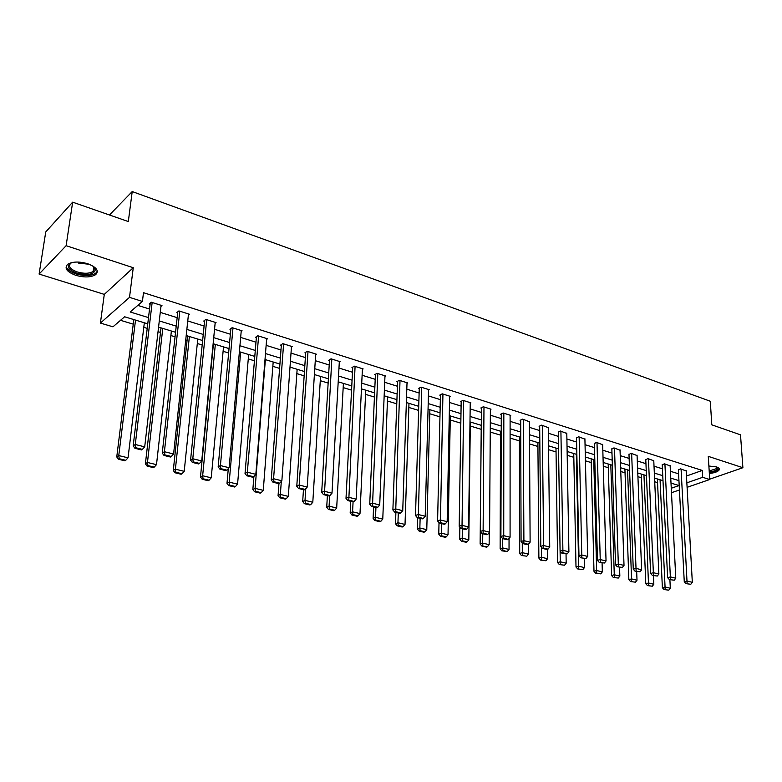 <?xml version="1.0" encoding="UTF-8"?>
<svg xmlns="http://www.w3.org/2000/svg" width="782" height="782" viewBox="0 0 782 782"><rect width="100%" height="100%" fill="white"/><g stroke="black" fill="none" stroke-linecap="round" stroke-linejoin="round"><path stroke-width="1.17" d="M75.854 275.342C84.3 277.649 90.878 277.434 95.6 274.687C99.285 270.875 96.626 267.209 87.623 263.7C79.187 261.344 72.57 261.52 67.77 264.228C63.997 268.158 66.685 271.862 75.854 275.342M709.342 473.452C714.523 472.934 717.778 471.781 719.108 470.011C719.733 468.76 718.834 467.724 716.41 466.893L708.883 466.013M147.759 323.826L124.612 316.778L112.97 326.817L100.409 323.074L129.509 297.375L142.422 301.422L130.183 311.979L148.502 317.609M104.289 294.384L133.263 267.718L66.118 245.695L72.658 202.167L45.747 231.941L39.1 274.071L104.289 294.384L100.409 323.074M120.516 320.307L133.253 324.159M143.79 327.345L147.221 328.381M158.042 331.656L160.496 332.399M170.887 335.537L175.051 336.798M185.725 340.023L187.074 340.424M197.318 343.523L202.176 344.989M223.105 351.313L228.627 352.985M248.275 358.918L254.433 360.785M272.84 366.347L279.594 368.39M296.837 373.601L304.159 375.819M320.278 380.687L328.137 383.063M343.181 387.608L351.558 390.14M365.565 394.372L374.422 397.051M387.452 400.99L396.767 403.805M408.849 407.451L418.605 410.403M429.777 413.776L439.953 416.855M450.246 419.963L460.833 423.16M470.285 426.024L481.204 429.328M490.236 432.055L500.509 435.154M510.099 438.057L519.404 440.872M529.541 443.932L537.918 446.463M548.563 449.679L556.051 451.947M567.185 455.31L573.822 457.314M585.425 460.823L591.231 462.573M603.284 466.219L608.308 467.734M620.781 471.507L625.043 472.797M637.917 476.688L641.455 477.753M654.72 481.761L657.545 482.621M66.118 245.695L39.1 274.071M709.704 479.171L742.9 467.714L708.277 456.356L709.724 479.522L687.095 487.323M72.658 202.167L128.316 221.56L132.217 191.561L710.291 401.234L711.806 424.831L740.505 434.831L742.9 467.714M132.217 191.561L109.451 214.991M686.479 476.023L702.256 470.441L143.487 292.683L142.422 301.422M137.818 305.391L149.528 309.037M160.271 312.389L177.162 317.648M187.748 320.943L204.092 326.035M214.542 329.29L230.358 334.217M240.66 337.423L255.978 342.193M266.144 345.361L280.982 349.984M291.002 353.102L305.381 357.579M315.273 360.668L329.202 364.998M338.968 368.048L352.477 372.252M362.115 375.252L375.204 379.329M384.715 382.29L397.412 386.249M406.806 389.172L419.123 393.014M428.399 395.897L440.344 399.622M449.513 402.476L461.106 406.083M470.158 408.908L481.399 412.407M490.353 415.193L501.262 418.595M510.108 421.351L520.704 424.646M529.443 427.373L539.727 430.579M548.368 433.267L558.358 436.376M566.901 439.034L576.598 442.055M585.044 444.684L594.467 447.627M602.814 450.227L611.974 453.081M620.234 455.642L629.129 458.418M637.291 460.96L645.942 463.658M654.016 466.17L662.422 468.789M670.418 471.282L678.59 473.824M686.195 470.969L680.555 468.868L678.385 469.992M670.145 465.925L664.397 463.775L662.246 464.928M653.781 460.784L647.916 458.584L645.776 459.767M637.076 455.544L631.094 453.296L628.982 454.498M620.038 450.197L613.938 447.891L611.847 449.122M602.658 444.733L596.431 442.377L594.369 443.629M584.916 439.161L578.563 436.747L576.52 438.037M566.794 433.472L560.313 431.009L558.299 432.319M548.299 427.666L541.682 425.134L539.091 426.288L539.697 426.483M529.404 421.742L522.65 419.142L520.079 420.325L520.695 420.521M510.108 415.682L510.734 415.389L503.207 413.023L500.646 414.225L501.282 414.431M490.382 409.494L491.028 409.191L483.335 406.767L480.803 407.999L481.438 408.204M470.226 403.18L470.891 402.847L463.022 400.374L460.51 401.635L461.165 401.84M449.621 396.718L450.305 396.366L442.26 393.835L439.767 395.125L440.442 395.34M428.556 390.11L429.25 389.739L421.029 387.149L418.565 388.478L419.25 388.693M407.002 383.356L407.725 382.955L399.309 380.306L396.875 381.665L397.569 381.89M384.959 376.445L385.702 376.025L377.09 373.317L374.676 374.705L375.399 374.93M362.398 369.378L363.161 368.928L354.354 366.152L351.968 367.579L352.702 367.804M339.3 362.144L340.092 361.665L331.069 358.821L328.714 360.287L329.466 360.522M315.654 354.745L316.466 354.226L307.228 351.313L304.912 352.819L305.684 353.053M291.432 347.169L292.273 346.612L282.81 343.63L280.533 345.165L281.325 345.409M266.613 339.408L267.493 338.802L257.796 335.752L255.558 337.325L256.359 337.58M241.188 331.46L242.097 330.806L232.156 327.678L229.957 329.3L230.788 329.554M215.118 323.318L216.057 322.614L205.871 319.408L203.711 321.06L204.571 321.334M188.384 314.98L189.361 314.208L178.912 310.913L176.81 312.624L177.68 312.898M160.965 306.436L161.982 305.586L151.268 302.214L149.206 303.963L150.105 304.237M133.263 267.718L129.509 297.375M702.256 470.441L702.666 477.313L709.724 479.522M671.269 488.251L679.04 485.544L671.005 483.1M662.989 480.666L654.554 478.095M646.45 475.632L637.77 472.983M629.578 470.49L620.644 467.773M612.365 465.251L603.176 462.455M594.799 459.904L585.337 457.02M576.862 454.45L567.116 451.478M558.543 448.868L548.514 445.818M539.844 443.179L529.512 440.031M520.744 437.363L510.099 434.127M501.223 431.42L490.265 428.086M481.282 425.349L469.982 421.909M460.891 419.142L449.249 415.604M440.051 412.798L428.047 409.142M418.732 406.308L406.366 402.544M396.924 399.67L384.167 395.79M374.607 392.877L361.46 388.879M351.773 385.927L338.205 381.802M328.391 378.811L314.393 374.549M304.452 371.518L290.005 367.12M279.927 364.06L265.01 359.515M254.795 356.406L239.39 351.714M229.038 348.567L213.134 343.728M202.626 340.532L186.204 335.527M175.549 332.282L158.57 327.12M679.431 489.972L671.484 492.709M686.85 482.826L702.666 477.313M159.284 320.923L176.224 326.133M186.849 329.398L203.242 334.432M213.721 337.658L229.595 342.536M239.927 345.712L255.294 350.434M265.489 353.562L280.367 358.136M290.425 361.225L304.843 365.663M314.765 368.713L328.733 373.004M338.528 376.015L352.066 380.179M361.734 383.151L374.861 387.178M384.402 390.12L397.129 394.03M406.552 396.924L418.898 400.716M428.194 403.58L440.178 407.256M449.367 410.081L460.979 413.658M470.06 416.444L481.331 419.914M490.304 422.671L501.242 426.034M510.108 428.751L520.724 432.016M529.482 434.714L539.795 437.881M548.456 440.54L558.465 443.619M567.028 446.248L576.754 449.239M585.21 451.84L594.662 454.743M603.02 457.314L612.198 460.139M620.478 462.68L629.393 465.417M637.574 467.929L646.235 470.598M654.329 473.081L662.755 475.671M670.761 478.134L678.942 480.647M686.176 470.637L692.324 582.326L687.055 581.026L684.27 581.779L686 583.665L690.799 584.271L686 583.665M678.365 469.659L684.27 581.779M681.073 469.024L687.114 583.362M690.799 584.271L692.324 582.326M657.379 478.955L662.374 587.712L665.062 586.979L660.057 479.767M669.9 579.706L670.311 588.24L668.806 590.156L664.055 589.56L668.806 590.156M665.13 589.276L665.062 586.979L670.311 588.24M664.055 589.56L662.374 587.712M717.045 467.118L717.28 469.308C715.872 470.637 713.194 471.507 709.245 471.908M709.196 471.008L716.547 468.613L716.752 467.001L716.811 468.262M709.274 472.377C713.878 471.937 716.996 470.94 718.638 469.396L719.127 468.594M92.941 266.066L95.384 269.34C94.368 274.462 88.18 275.743 76.831 273.201C67.614 269.419 65.971 265.87 71.905 262.547M71.289 262.791L70.869 263.065C67.848 266.212 69.999 269.184 77.33 271.98C84.085 273.837 89.363 273.671 93.146 271.462L94.505 268.402L93.449 266.486M66.226 265.978C66.578 269.155 69.872 271.804 76.098 273.935C84.476 276.232 91.015 276.017 95.697 273.289L97.33 271.139M670.125 465.583L675.775 578.23L670.389 576.901L667.613 577.673L669.343 579.57L674.221 580.195L669.343 579.57M662.227 464.576L667.613 577.673M664.915 463.941L670.457 579.267M674.221 580.195L675.775 578.23M653.762 460.432L658.874 574.056L653.39 572.698L650.614 573.48L652.354 575.396L657.31 576.031L652.354 575.396M645.766 459.405L650.614 573.48M648.444 458.751L653.459 575.083M657.31 576.031L658.874 574.056M641.299 474.058L645.785 583.734L648.473 582.991L643.957 474.87M653.459 575.669L653.83 584.281L652.296 586.207L647.476 585.601L652.296 586.207M648.552 585.307L648.473 582.991L653.83 584.281M647.476 585.601L645.785 583.734M624.906 469.073L628.865 579.677L631.543 578.915L627.545 469.874M636.675 571.544L637.007 580.234L635.463 582.179L630.566 581.564L635.463 582.179M631.631 581.261L631.543 578.915L637.007 580.234M630.566 581.564L628.865 579.677M637.066 455.173L641.631 569.785L636.02 568.397L633.264 569.208L635.004 571.134L640.038 571.779L635.004 571.134M628.972 454.117L633.264 569.208M631.641 453.462L636.108 570.811M640.038 571.779L641.631 569.785M620.028 449.806L624.016 565.425L618.298 564.008L615.542 564.839L617.291 566.784L622.404 567.439L617.291 566.784M611.837 448.731L615.542 564.839M614.496 448.066L618.396 566.461M622.404 567.439L624.016 565.425M602.648 444.332L606.04 560.977L600.195 559.531L597.458 560.381L599.207 562.346L604.398 563.011L599.207 562.346M594.359 443.228L597.458 560.381M596.998 442.553L600.302 562.004M604.398 563.011L606.04 560.977M608.191 463.98L611.602 575.542L614.271 574.76L610.81 464.782M619.559 567.341L619.843 576.109L618.269 578.064L613.303 577.448L618.269 578.064M614.369 577.136L614.271 574.76L619.843 576.109M613.303 577.448L611.602 575.542M591.133 458.79L593.988 571.319L596.637 570.518L593.743 459.581M602.081 563.05L602.326 571.896L600.732 573.871L595.688 573.235L600.732 573.871M596.744 572.923L596.637 570.518L602.326 571.896M595.688 573.235L593.988 571.319M573.744 453.492L576.002 567.009L578.641 566.197L576.324 454.283M584.252 558.671L584.447 567.595L582.825 569.589L577.702 568.944L582.825 569.589M578.758 568.622L578.641 566.197L584.447 567.595M577.702 568.944L576.002 567.009M584.907 438.751L587.663 556.432L581.7 554.956L578.973 555.826L580.733 557.801L586.001 558.485L580.733 557.801M576.51 437.617L578.973 555.826M579.139 436.933L581.818 557.458M586.001 558.485L587.663 556.432M555.992 448.096L557.634 562.61L560.254 561.769L560.098 551.173L562.796 550.284L568.905 551.789L566.794 433.042M566.041 554.194L566.188 563.196L564.545 565.22L559.335 564.555L564.545 565.22M560.391 564.223L560.254 561.769L566.188 563.196M559.335 564.555L557.634 562.61M558.289 431.879L560.088 551.173L561.847 553.167L567.204 553.871L562.932 552.815L561.847 553.167M560.909 431.195L562.932 552.815M567.204 553.871L568.905 551.789M537.889 442.583L538.876 558.113L541.486 557.253L541.388 547.087M547.439 549.326L547.547 558.71L545.875 560.753L540.587 560.078L545.875 560.753M541.633 559.736L541.486 557.253L547.547 558.71M540.587 560.078L538.876 558.113M548.299 427.216L549.726 547.048L543.49 545.504L540.792 546.413L542.561 548.426L546.921 549.502L548.006 549.14L543.637 548.065L542.561 548.426M539.688 426.024L540.792 546.413M542.288 425.33L543.637 548.065M548.006 549.14L549.726 547.048M519.395 436.952L519.717 553.519L522.308 552.639L522.268 542.933M528.446 544.233L528.495 554.135L526.804 556.188L521.428 555.503L526.804 556.188M522.464 555.152L522.308 552.639L528.495 554.135M521.428 555.503L519.717 553.519M529.404 421.273L530.118 542.2L523.745 540.616L521.076 541.545L522.835 543.588L527.303 544.683L528.378 544.311L523.911 543.216L522.835 543.588M520.685 420.042L521.076 541.545M523.266 419.338L523.911 543.216M528.378 544.311L530.118 542.2M500.519 431.205L500.138 548.827L502.709 547.928L502.728 538.642M509.043 538.485L509.033 549.453L507.313 551.535L502.885 550.469L501.849 550.831L507.313 551.535M502.885 550.469L502.709 547.928L509.033 549.453M501.849 550.831L500.138 548.827M510.108 415.193L510.079 537.234L503.559 535.621L500.91 536.579L502.679 538.632L507.235 539.756L508.3 539.375L503.735 538.251L502.679 538.632M501.282 413.932L500.91 536.579M503.833 413.219L503.735 538.251M508.3 539.375L510.079 537.234M481.243 425.34L480.128 544.028L482.68 543.109L482.758 533.744M489.229 532.591L489.151 544.673L487.401 546.765L481.849 546.051L486.375 547.136L487.401 546.765M482.865 545.689L482.68 543.109L489.151 544.673M481.849 546.051L480.128 544.028M490.392 408.986L489.581 532.171L482.914 530.519L480.285 531.496L482.054 533.568L486.727 534.712L487.782 534.331L483.11 533.177L482.054 533.568M481.448 407.686L480.285 531.496M483.98 406.972L483.11 533.177M487.782 534.331L489.581 532.171M459.865 527.088L459.669 539.13L462.211 538.192L462.348 528.73M470.334 422.016L468.819 539.776L467.04 541.897L462.406 540.792L461.4 541.164L466.023 542.268L467.04 541.897M462.406 540.792L462.211 538.192L468.819 539.776M461.4 541.164L459.669 539.13M470.236 402.642L468.623 526.98L461.8 525.289L459.19 526.296L460.96 528.388L465.74 529.561L466.786 529.16L462.006 527.987L460.96 528.388M461.175 401.303L459.19 526.296M463.687 400.58L462.006 527.987M466.786 529.16L468.623 526.98M439.015 522.65L438.761 534.116L441.273 533.158L441.478 523.598M450.324 415.926L448.027 534.78L446.219 536.921L441.488 535.787L440.481 536.169L445.212 537.302L446.219 536.921M441.488 535.787L441.273 533.158L448.027 534.78M440.481 536.169L438.761 534.116M449.64 396.161L447.167 521.672L440.188 519.942L437.597 520.968L439.376 523.08L444.264 524.282L445.3 523.881L440.413 522.679L439.376 523.08M440.452 394.773L437.597 520.968M442.935 394.05L440.413 522.679M445.3 523.881L447.167 521.672M417.696 517.762L417.373 528.984L419.856 528.006L420.13 518.358M429.885 409.7L426.777 529.668L424.929 531.828L420.09 530.675L419.093 531.066L423.932 532.219L424.929 531.828M420.09 530.675L419.856 528.006L426.777 529.668M419.093 531.066L417.373 528.984M428.575 389.524L425.213 516.237L418.067 514.478L415.506 515.524L417.285 517.655L422.29 518.886L423.316 518.466L418.311 517.244L417.285 517.655M419.269 388.097L415.506 515.524M421.723 387.364L418.311 517.244M423.316 518.466L425.213 516.237M395.897 512.406L395.487 523.745L397.95 522.738L398.292 512.992M408.976 403.346L405.027 524.439L403.15 526.618L398.204 525.436L397.217 525.836L402.163 527.019L403.15 526.618M398.204 525.436L397.95 522.738L405.027 524.439M397.217 525.836L395.487 523.745M407.021 382.74L402.74 510.685L395.418 508.867L392.887 509.952L394.666 512.102L399.788 513.363L400.804 512.933L395.682 511.672L394.666 512.102M397.598 381.264L392.887 509.952M400.013 380.531L395.682 511.672M400.804 512.933L402.74 510.685M373.591 506.922L373.102 518.378L375.526 517.342L375.937 507.498M387.608 396.836L382.769 519.082L380.873 521.291L375.8 520.079L374.822 520.489L379.896 521.702L380.873 521.291M375.8 520.079L375.526 517.342L382.769 519.082M374.822 520.489L373.102 518.378M384.979 375.8L379.72 504.986L372.232 503.129L369.73 504.243L371.509 506.413L376.748 507.704L377.755 507.264L372.506 505.974L371.509 506.413M375.428 374.275L369.73 504.243M377.814 373.542L372.506 505.974M377.755 507.264L379.72 504.986M350.756 501.311L350.18 512.884L352.584 511.819L353.073 501.888M365.761 390.189L359.994 513.608L358.058 515.837L352.868 514.595L351.91 515.015L357.1 516.257L358.058 515.837M352.868 514.595L352.584 511.819L359.994 513.608M351.91 515.015L350.18 512.884M362.428 368.693L356.152 499.151L348.469 497.254L346.006 498.388L347.785 500.588L353.151 501.907L354.148 501.458L348.772 500.138L347.785 500.588M352.741 367.12L346.006 498.388M355.087 366.387L348.772 500.138M354.148 501.458L356.152 499.151M327.384 495.573L326.72 507.254L329.085 506.169L329.681 495.632M343.406 383.385L336.68 507.997L334.706 510.255L329.388 508.984L328.44 509.414L333.758 510.685L334.706 510.255M329.388 508.984L329.085 506.169L336.68 507.997M328.44 509.414L326.72 507.254M339.339 361.431L331.998 493.178L324.129 491.233L321.695 492.396L323.474 494.615L328.978 495.964L329.955 495.505L324.442 494.146L323.474 494.615M329.515 359.788L321.695 492.396M331.822 359.065L324.442 494.146M329.955 495.505L331.998 493.178M303.455 489.698L302.693 501.497L305.019 500.382L305.762 488.721M320.542 376.416L312.8 502.249L310.796 504.537L305.342 503.237L304.413 503.676L309.858 504.977L310.796 504.537M305.342 503.237L305.019 500.382L312.8 502.249M304.413 503.676L302.693 501.497M315.703 353.982L307.238 487.049L299.174 485.055L296.779 486.257L298.558 488.496L304.198 489.884L305.166 489.405L299.516 488.017L298.558 488.496M305.733 352.281L296.779 486.257M308 351.558L299.174 485.055L299.516 488.017M305.166 489.405L307.238 487.049M278.949 483.559L278.069 495.602L280.367 494.449L281.305 481.399M297.14 369.3L288.333 496.365L286.29 498.672L280.709 497.342L279.79 497.802L285.371 499.131L286.29 498.672M280.709 497.342L280.367 494.449L288.333 496.365M279.79 497.802L278.069 495.602M291.49 346.358L281.862 480.774L273.583 478.731L271.227 479.953L273.006 482.22L278.793 483.638L279.741 483.149L273.954 481.732L273.006 482.22M281.383 344.588L271.227 479.953M283.602 343.875L273.583 478.731L273.954 481.732M279.741 483.149L281.862 480.774M253.896 476.492L252.85 489.552L255.098 488.379L265.381 359.632M273.182 362.007L263.27 490.343L261.188 492.67L255.47 491.301L254.57 491.77L260.279 493.139L261.188 492.67M255.47 491.301L255.098 488.379L263.27 490.343M254.57 491.77L252.85 489.552M266.682 338.547L255.831 474.332L247.347 472.23L245.03 473.501L246.809 475.779L252.742 477.235L253.671 476.737L247.728 475.28L246.809 475.779M256.437 336.71L245.03 473.501M258.607 336.006L247.347 472.23L247.728 475.28M253.671 476.737L255.831 474.332M228.295 468.643L226.995 483.354L229.204 482.142L240.66 352.105M248.647 354.539L237.572 484.156L235.46 486.521L229.595 485.114L228.706 485.593L234.571 487L235.46 486.521M229.595 485.114L229.204 482.142L237.572 484.156M228.706 485.593L226.995 483.354M241.267 330.551L229.126 467.724L220.416 465.573L218.158 466.874L219.928 469.18L226.018 470.676L226.927 470.158L220.837 468.662L219.928 469.18M230.876 328.626L218.158 466.874M232.987 327.941L220.416 465.573L220.837 468.662M226.927 470.158L229.126 467.724M213.427 343.816L200.475 477L202.646 475.759L215.333 344.393M223.515 346.885L211.228 477.822L209.077 480.207L203.066 478.77L202.196 479.268L208.198 480.695L209.077 480.207M203.066 478.77L202.646 475.759L211.228 477.822M202.196 479.268L200.475 477M215.216 322.34L201.727 460.95L192.792 458.741L190.573 460.07L192.343 462.406L198.589 463.941L199.478 463.413L193.222 461.869L192.343 462.406M204.669 320.327L190.573 460.07M206.722 319.672L192.792 458.741L193.222 461.869M199.478 463.413L201.727 460.95M187.543 335.937L173.291 470.481L175.403 469.21L189.391 336.495M197.768 339.046L184.21 471.321L182.011 473.736L175.842 472.26L175.002 472.768L181.16 474.244L182.011 473.736M175.842 472.26L175.403 469.21L184.21 471.321M175.002 472.768L173.291 470.481M188.501 313.934L173.594 453.99L164.416 451.722L162.255 453.091L164.015 455.447L170.437 457.02L171.307 456.483L164.885 454.899L164.015 455.447M177.797 311.822L162.255 453.091M179.792 311.187L164.416 451.722L164.885 454.899M171.307 456.483L173.594 453.99M161.014 327.863L145.393 463.794L147.456 462.485L162.793 328.401M171.385 331.021L156.498 464.655L154.25 467.098L147.925 465.583L147.094 466.111L153.419 467.616L154.25 467.098M147.925 465.583L147.456 462.485L156.498 464.655M147.094 466.111L145.393 463.794M161.092 305.303L144.709 446.845L135.276 444.508L133.175 445.926L134.934 448.301L141.522 449.924L142.373 449.367L135.775 447.734L134.934 448.301M150.242 303.084L133.175 445.926M152.158 302.487L135.276 444.508L135.775 447.734M142.373 449.367L144.709 446.845M133.82 319.584L116.753 456.932L118.766 455.583L135.521 320.102M144.338 322.78L128.043 457.812L125.755 460.285L119.265 458.731L118.453 459.269L124.944 460.813L125.755 460.285M119.265 458.731L118.766 455.583L128.043 457.812M118.453 459.269L116.753 456.932M89.256 264.277L78.62 263.104M78.796 262.078L86.538 263.368M716.879 467.05L717.387 467.44M94.505 268.402L95.384 269.34M93.781 266.897L93.146 271.462"/></g></svg>
